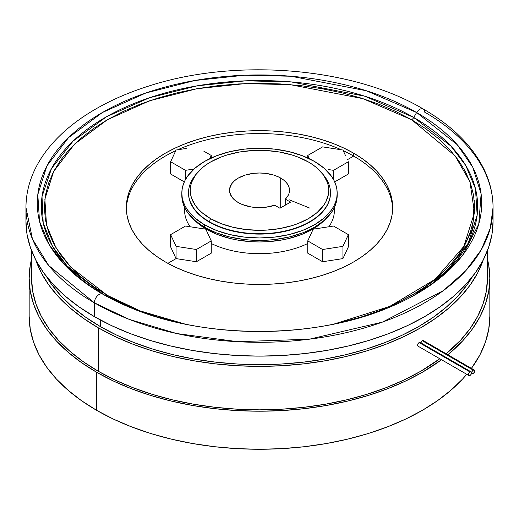 <?xml version="1.0" encoding="UTF-8"?>
<svg xmlns="http://www.w3.org/2000/svg" width="519" height="519" viewBox="0 0 519 519"><rect width="100%" height="100%" fill="white"/><g stroke="black" fill="none" stroke-linecap="round" stroke-linejoin="round"><path stroke-width="0.78" d="M211.259 243.515A74.898 43.246 0 0 0 307.741 243.515A74.898 43.246 180 0 1 211.259 243.515M334.255 207.736A74.898 43.246 180 0 1 328.858 226.764A74.898 43.246 0 0 0 334.398 210.435L334.398 207.438M325.166 219.511A74.898 43.246 180 0 1 206.536 229.294L206.536 230.747L206.536 229.294A74.898 43.246 180 0 1 193.834 219.511M353.666 156.076L347.412 159.683L353.666 156.076A133.169 76.883 0 0 0 343.221 150.653A133.169 76.883 180 0 1 353.666 156.076L353.666 153.189L353.666 156.076A133.169 76.883 180 0 1 392.643 208.995A133.169 76.883 0 0 0 353.666 156.076M176.071 258.605L167.871 263.341L176.071 258.605L196.383 261.745L211.259 253.162L196.383 261.745L196.383 249.503L211.259 240.913L205.816 229.184L185.497 226.044L170.628 234.633L176.071 246.356L196.383 249.503L211.259 240.913L211.259 253.162L211.259 240.913L205.816 229.184L185.497 226.044L170.628 234.633L170.628 246.875L176.071 258.605L170.628 246.875L170.628 234.633L176.071 246.356L176.071 258.605L176.071 246.356L196.383 249.503L196.383 261.745L176.071 258.605M184.602 207.438L184.602 210.435A74.898 43.246 0 0 0 190.142 226.764A74.898 43.246 180 0 1 184.745 207.736M193.444 219.102L197.22 222.742L206.536 229.294L217.889 234.672L230.838 238.669L237.76 240.096L252.156 241.75L259.5 241.958L266.844 241.75L281.24 240.096L288.162 238.669L301.111 234.672L312.464 229.294L321.78 222.742L325.556 219.102M309.694 208.074L289.498 199.906M458.601 258.021L472.699 228.522L474.262 200.224M126.357 208.995A133.169 76.883 180 0 1 175.779 150.653A133.169 76.883 0 0 0 126.357 208.995M177.693 149.777A133.169 76.883 180 0 1 341.307 149.777A133.169 76.883 0 0 0 177.693 149.777M165.334 261.92A133.169 76.883 180 0 1 126.331 207.555A133.169 76.883 180 0 1 208.541 136.523A133.169 76.883 180 0 1 353.666 153.189L362.437 158.782L370.222 164.841L376.943 171.315L382.529 178.134L386.934 185.238L390.106 192.555L392.027 200.016L392.669 207.555L392.027 215.093L390.106 222.554L386.934 229.872L382.529 236.975L376.943 243.8L370.222 250.268L362.437 256.328L353.666 261.92L343.98 266.987L333.483 271.482L322.273 275.362L310.459 278.586L298.159 281.129L285.482 282.959L272.553 284.068L259.5 284.438L246.447 284.068L233.518 282.959L220.841 281.129L208.541 278.586L196.727 275.362L185.517 271.482L175.02 266.987L165.334 261.92L156.563 256.328L148.778 250.268L142.057 243.8L136.471 236.975L132.066 229.872L128.894 222.554L126.973 215.093L126.331 207.555L126.973 200.016L128.894 192.555L132.066 185.238L136.471 178.134L142.057 171.315L148.778 164.841L156.563 158.782L165.334 153.189L175.02 148.123L185.517 143.627L196.727 139.747L208.541 136.523L220.841 133.98L233.518 132.15L246.447 131.041L259.5 130.671L272.553 131.041L285.482 132.15L298.159 133.98L310.459 136.523L322.273 139.747L333.483 143.627L343.98 148.123L353.666 153.189A133.169 76.883 180 0 1 392.669 207.555A133.169 76.883 180 0 1 310.459 278.586A133.169 76.883 180 0 1 165.334 261.92M415.174 294.773A218.168 125.955 0 0 0 413.766 117.463L416.621 112.519A222.203 128.29 180 0 1 416.614 293.949A222.203 128.29 180 0 1 102.386 293.949L102.386 293.955A6.857 3.957 120 0 0 97.189 296.083A6.857 3.957 120 0 0 94.354 302.811A6.857 3.957 -60 0 1 97.189 296.083A6.857 3.957 -60 0 1 102.379 293.949L64.667 264.917L49.415 245.02L39.528 221.373L37.809 194.534L46.924 165.879L68.534 137.639L102.379 112.519L145.891 92.979L194.8 80.503L244.436 75.242L290.925 76.235L366.343 90.747L416.621 112.519A6.857 3.957 -60 0 1 423.095 108.912A6.857 3.957 120 0 0 416.621 112.519L457.2 144.665L472.725 167.137L481.119 193.924L478.771 224.02L462.637 255.231L431.652 284.347L387.797 307.975C313.794 339.173 205.2 339.173 131.203 307.975L102.379 293.949A222.203 128.29 180 0 1 102.379 112.519A222.203 128.29 180 0 1 416.621 112.519L413.766 117.463A218.168 125.955 0 0 0 105.941 117.06A218.168 125.955 0 0 0 103.826 294.773L67.139 265.955L52.484 246.285L43.2 222.969L42.013 196.604L51.485 168.565L73.147 141.038L106.648 116.658L149.433 97.78L197.324 85.797L245.798 80.821L291.14 81.905L364.682 96.177L413.766 117.463A4.288 2.472 -60 0 1 411.625 119.727L362.943 98.649L289.926 84.597L244.91 83.63L196.863 88.73L149.504 100.809L107.375 119.727L74.613 144.048L53.684 171.393L44.861 199.134L46.528 225.123L56.097 248.017L70.863 267.279L107.375 295.382A4.288 2.472 -60 0 1 105.5 295.713A4.288 2.472 120 0 0 107.375 295.382L140.169 310.907L185.212 324.122M94.354 302.811L129.16 319.354L176.713 333.548L237.864 341.723L309.454 339.186L382.406 322.124L443.395 290.588L465.627 270.86L481.256 249.775L490.234 228.341L493.05 207.464A233.55 134.836 180 0 1 348.878 332.037A233.55 134.836 180 0 1 94.354 302.811L94.354 316.629A233.55 134.836 0 0 0 348.878 345.862A233.55 134.836 0 0 0 493.05 221.282L493.05 207.464C493.018 194.048 489.839 180.982 483.52 168.273C471.79 145.229 451.692 125.468 423.225 108.984C352.777 67.1 235.12 57.57 147.837 86.355C124.878 93.692 104.553 103.047 86.861 114.42C69.54 125.598 55.676 138.223 45.276 152.294C32.522 169.707 26.073 188.092 25.95 207.464L32.457 239.071L48.754 265.579L94.354 302.811A233.55 134.836 180 0 1 25.95 207.464L25.95 221.282A233.55 134.836 0 0 0 94.354 316.629L94.354 302.811M423.095 108.912A6.857 3.957 -60 0 1 424.646 112.117A233.55 134.836 180 0 1 493.05 207.464M26.255 214.373A233.55 134.836 0 0 0 25.95 221.282L27.072 234.504L30.439 247.589L36.006 260.428L43.726 272.884L53.528 284.847L65.31 296.2L78.966 306.826L94.354 316.629L111.338 325.517L129.744 333.399L149.407 340.204L170.122 345.862L191.706 350.319L213.938 353.53L236.606 355.476L259.5 356.125L282.394 355.476L305.062 353.53L327.294 350.319L348.878 345.862L369.593 340.204L389.256 333.399L407.662 325.517L424.646 316.629L440.034 306.826L453.69 296.2L465.472 284.847L475.274 272.884L482.994 260.428L488.561 247.589L491.928 234.504L493.05 221.282M333.795 324.122L389.847 306.372L435.143 279.274L463.791 246.493L474.45 212.712L469.961 181.806L455.105 155.849L411.625 119.727A4.288 2.472 120 0 0 413.766 117.463L450.79 145.969L465.77 165.503L475.475 188.721L477.162 215.074L468.216 243.21L446.989 270.937L413.76 295.596M333.801 324.122L360.913 317.096L379.026 310.829L395.984 303.57L411.625 295.382L425.801 286.352L438.38 276.562L449.233 266.104L458.258 255.089L465.374 243.612L470.499 231.785L473.6 219.732L474.638 207.555L473.6 195.378L470.499 183.324L465.374 171.497L458.258 160.021L449.233 149.005L438.38 138.547L425.801 128.757L411.625 119.727L395.984 111.54L379.026 104.28L360.913 98.013L341.826 92.804L321.949 88.697L301.474 85.732L280.584 83.948L259.5 83.345L238.416 83.948L217.526 85.732L197.051 88.697L177.174 92.804L158.087 98.013L139.974 104.28L123.016 111.54L107.375 119.727L93.199 128.757L80.62 138.547L69.767 149.005L60.742 160.021L53.626 171.497L48.501 183.324L45.4 195.378L44.362 207.555L45.4 219.732L48.501 231.785L53.626 243.612L60.742 255.089L69.767 266.104L80.62 276.562L93.199 286.352L107.375 295.382L123.016 303.57L139.974 310.829L158.087 317.096L185.199 324.122M415.349 118.669A220.406 127.252 0 0 0 413.63 117.69M332.77 247.933L342.929 246.356L348.372 234.633L333.503 226.044L313.184 229.184L307.741 240.913L322.617 249.503L332.77 247.933M347.01 249.808L348.372 246.875L348.372 234.633L333.503 226.044L313.184 229.184L307.741 240.913L307.741 253.162L322.617 261.745L342.929 258.605L347.01 249.808M322.617 249.503L322.617 261.745L307.741 253.162L307.741 240.913L322.617 249.503L342.929 246.356L342.929 258.605L322.617 261.745L322.617 249.503M348.372 234.633L348.372 246.875L342.929 258.605L342.929 246.356L348.372 234.633M186.23 148.453L176.071 150.023L170.628 161.753L185.497 170.336L194.002 169.019L185.497 170.336L185.497 179.503L185.497 170.336L170.628 161.753L170.628 174.001L184.303 181.89L170.628 174.001L170.628 161.753L176.071 150.023L186.23 148.453M203.818 151.172L211.259 155.466L203.818 151.172M209.897 158.399L211.259 155.466L211.259 157.977L211.259 155.466L209.897 158.399M345.648 155.888L342.929 150.023L322.617 146.883L307.741 155.466L309.233 158.678L307.741 155.466L307.741 157.977L307.741 155.466L322.617 146.883L342.929 150.023L345.648 155.888M340.938 166.041L348.372 161.753L348.372 174.001L334.697 181.89L348.372 174.001L348.372 161.753L333.503 170.336L340.938 166.041M328.423 169.551L333.503 170.336L333.503 179.503L333.503 170.336L328.423 169.551M330.486 192.744L330.149 197.136L329.124 201.113L327.431 205.018L325.082 208.807L318.523 215.891L314.378 219.122L304.536 224.798L298.938 227.199L286.663 230.987L273.351 233.316L266.461 233.907L252.539 233.907L245.649 233.316L232.337 230.987L226.037 229.262L220.062 227.199L209.306 222.1L210.513 218.603L221.016 223.572L232.992 227.27L245.987 229.547L259.5 230.313L266.292 230.125L279.611 228.594L292.158 225.59L297.984 223.572L308.487 218.603L317.103 212.543L323.499 205.628L325.789 201.93L328.443 194.242L328.774 190.317L328.443 186.399L327.444 182.519L323.499 175.013A70.986 40.988 180 0 1 330.486 192.744A70.986 40.988 180 0 1 286.663 230.611A70.986 40.988 180 0 1 209.306 221.723A70.986 40.988 0 0 0 299.755 226.505A70.986 40.988 0 0 0 324.304 176.019L322.74 173.995A69.274 39.995 180 0 1 298.782 223.261A69.274 39.995 180 0 1 210.513 218.603L209.306 222.1A70.986 40.988 0 0 0 286.663 230.987A70.986 40.988 0 0 0 330.486 193.12A70.986 40.988 0 0 0 330.486 192.932M196.26 173.995L194.696 176.019A70.986 40.988 0 0 0 209.306 221.723A70.986 40.988 180 0 1 188.514 192.744A70.986 40.988 180 0 1 195.507 175.007L191.556 182.519L190.557 186.399L190.226 190.317L190.557 194.242L191.556 198.122L195.501 205.628L198.407 209.176L201.897 212.543L210.513 218.603A69.274 39.995 180 0 1 196.26 173.995A69.274 39.995 180 0 1 308.487 162.038A69.274 39.995 180 0 1 322.74 173.995M181.858 194.346A77.668 44.842 0 0 0 181.832 195.566L182.201 199.964L183.324 204.317L185.173 208.586L187.742 212.732L194.923 220.484L204.577 227.277A77.668 44.842 0 0 0 289.226 236.995A77.668 44.842 0 0 0 337.168 195.566L337.168 193.12A77.668 44.842 180 0 1 289.226 234.549A77.668 44.842 180 0 1 204.577 224.824L204.577 227.277L216.352 232.856L229.774 236.995L244.345 239.551L251.89 240.193L267.11 240.193L274.655 239.551L289.226 236.995L302.648 232.856L308.773 230.235L314.423 227.277L324.077 220.484L331.258 212.732L333.827 208.586L335.676 204.317L336.799 199.964L337.168 195.566M314.423 161.409A77.668 44.842 180 0 1 337.168 193.12L336.799 188.721L335.676 184.368L333.827 180.099L331.258 175.96L324.077 168.208L314.423 161.409L302.648 155.836L289.226 151.691L274.655 149.141L259.5 148.278L244.345 149.141L229.774 151.691L216.352 155.836L204.577 161.409L194.923 168.208L187.742 175.96L185.173 180.099L183.324 184.368L182.201 188.721L181.832 193.12A77.668 44.842 180 0 1 229.774 151.691A77.668 44.842 180 0 1 314.423 161.409M238.286 202.566A29.998 17.322 180 0 1 229.502 190.317A29.998 17.322 180 0 1 248.024 174.319A29.998 17.322 180 0 1 280.714 178.075L280.714 207.814L280.714 178.075A29.998 17.322 180 0 1 289.498 190.317A29.998 17.322 180 0 1 285.34 199.114L285.34 205.141L285.34 199.114L290.562 202.131L279.955 208.255L274.733 205.239A29.998 17.322 180 0 1 238.286 202.566L234.556 199.945L231.785 196.948L229.645 192.017L229.645 188.624L231.785 183.694L234.556 180.696L238.286 178.075L245.357 175.046L253.648 173.333L259.5 173.002L265.352 173.333L273.643 175.046L278.528 176.934L283.906 180.249L286.436 182.694L288.233 185.348L289.258 188.138L289.472 190.986L288.882 193.814L287.487 196.552L285.34 199.114L290.562 202.131L279.955 208.255L274.733 205.239L265.553 207.282L255.718 207.503L250.891 206.912L242.055 204.408L238.286 202.566M181.832 193.12L181.832 195.566A77.668 44.842 0 0 0 204.577 227.277L204.577 224.824A77.668 44.842 180 0 1 181.832 193.12L182.201 197.512L183.324 201.865L185.173 206.134L187.742 210.279L194.923 218.032L204.577 224.824L216.352 230.404L229.774 234.549L244.345 237.099L259.5 237.962L274.655 237.099L289.226 234.549L302.648 230.404L314.423 224.824L324.077 218.032L331.258 210.279L333.827 206.134L335.676 201.865L336.799 197.512L337.168 193.12M209.306 222.1L200.477 215.891L193.918 208.807L189.876 201.113L188.851 197.136L188.514 193.12A70.986 40.988 0 0 0 209.306 222.1M188.514 192.932A70.986 40.988 0 0 0 188.514 193.12L188.514 192.744M323.499 175.013L317.103 168.098L313.048 164.945L308.487 162.038L297.984 157.062L292.158 155.045L279.611 152.048L266.292 150.516L259.5 150.322L252.708 150.516L239.389 152.048L226.842 155.045L221.016 157.062L210.513 162.038L205.952 164.945L201.897 168.098L195.501 175.013M420.786 342.981L422.265 340.711L473.205 370.118A2.141 1.239 -60 0 1 474.275 370.015A2.141 1.239 -60 0 1 474.606 371.734A2.141 1.239 -60 0 1 473.205 373.622A2.141 1.239 -60 0 1 472.134 373.725A2.141 1.239 -60 0 1 471.803 372.013A2.141 1.239 -60 0 1 473.205 370.118L422.265 340.711L421.201 341.846L420.76 343.338M418.23 346.231L417.548 345.161L417.996 346.147L468.949 375.561A2.141 1.239 -60 0 1 468.625 373.849A2.141 1.239 -60 0 1 470.019 371.961L419.086 342.553L417.996 343.669L417.548 345.161L418.496 343.014L419.67 342.352L420.351 342.605M470.019 375.458A2.141 1.239 -60 0 1 468.949 375.561L470.019 375.458L471.096 374.329L471.537 372.83L471.096 371.851A2.141 1.239 -60 0 1 471.421 373.57A2.141 1.239 -60 0 1 470.019 375.458M100.414 326.607A224.98 129.893 0 0 0 472.465 276.633L467.353 284.464L457.914 295.986L446.561 306.917L433.41 317.161L418.586 326.607L402.225 335.164L384.495 342.754L365.558 349.313L345.596 354.762L324.81 359.057L303.394 362.152L281.551 364.02L259.5 364.649L237.449 364.02L215.606 362.152L194.19 359.057L173.404 354.762L153.442 349.313L134.505 342.754L116.775 335.164L100.414 326.607L100.414 320.002L100.414 326.607L85.59 317.161L72.439 306.917L61.086 295.986L51.647 284.464L46.535 276.633A224.98 129.893 0 0 0 100.414 326.607M96.625 410.315A230.339 132.981 0 0 0 466.763 374.296L462.637 378.974L451.017 390.165L437.549 400.649L422.375 410.315L405.624 419.08L387.466 426.852L368.081 433.566L347.646 439.145L326.36 443.537L304.439 446.71L282.077 448.624L259.5 449.266L236.924 448.624L214.561 446.71L192.64 443.537L171.354 439.145L150.919 433.566L131.534 426.852L113.376 419.08L96.625 410.315L96.625 372.259L96.625 410.315L81.451 400.649L67.983 390.165L56.363 378.974L46.697 367.173L39.081 354.886L33.592 342.229L30.271 329.318L29.161 316.285A230.339 132.981 0 0 0 96.625 410.315M489.839 316.285L488.729 329.318L485.408 342.229L479.919 354.886L471.427 368.373A230.339 132.981 0 0 0 489.839 316.285L489.839 278.223A230.339 132.981 180 0 1 447.858 354.762L462.637 340.912L472.303 329.117L479.919 316.83L485.408 304.166L488.729 291.263L489.839 278.223L488.729 265.19L487.445 259.124A230.339 132.981 180 0 1 489.839 278.223M441.513 359.725A230.339 132.981 180 0 1 96.625 372.259A230.339 132.981 180 0 1 29.161 278.223A230.339 132.981 180 0 1 31.555 259.124L30.271 265.19L29.161 278.223L30.271 291.263L33.592 304.166L39.081 316.83L46.697 329.117L56.363 340.912L67.983 352.109L81.451 362.586L96.625 372.259L113.376 381.024L131.534 388.796L150.919 395.504L171.354 401.083L192.64 405.482L214.561 408.654L236.924 410.568L259.5 411.21L282.077 410.568L304.439 408.654L326.36 405.482L347.646 401.083L368.081 395.504L387.466 388.796L405.624 381.024L422.375 372.259L441.513 359.725M98.318 371.286A227.945 131.605 0 0 0 439.807 358.739L420.682 371.286L404.106 379.96L386.142 387.648L366.952 394.291L346.731 399.812L325.673 404.165L303.972 407.298L281.843 409.193L259.5 409.828L237.157 409.193L215.028 407.298L193.328 404.165L172.269 399.812L152.048 394.291L132.858 387.648L114.894 379.96L98.318 371.286L98.318 327.813L98.318 371.286L83.293 361.717L69.968 351.344L58.472 340.263L48.903 328.585L41.371 316.428L35.934 303.9L32.652 291.127L31.555 278.223A227.945 131.605 0 0 0 98.318 371.286M446.145 353.776A227.945 131.605 0 0 0 487.445 278.223L486.348 291.127L483.066 303.9L477.629 316.428L470.097 328.585L460.528 340.263L446.145 353.776M483.208 260.006A227.945 131.605 180 0 1 326.029 360.634A227.945 131.605 180 0 1 98.318 327.813A227.945 131.605 180 0 1 35.792 260.006L41.371 272.962L48.903 285.119L58.472 296.797L69.968 307.871L83.293 318.244L98.318 327.813L114.894 336.487L132.858 344.181L152.048 350.818L172.269 356.345L193.328 360.692L215.028 363.832L237.157 365.726L259.5 366.362L281.843 365.726L303.972 363.832L325.673 360.692L346.731 356.345L366.952 350.818L386.142 344.181L404.106 336.487L420.682 327.813L435.707 318.244L449.032 307.871L460.528 296.797L470.097 285.119L477.629 272.962L483.208 260.006M419.086 346.05L418.496 346.244M422.836 340.509L422.265 340.711L423.51 340.756M31.555 278.223L31.555 250.645M471.09 371.851L420.163 342.449L419.086 342.553L470.019 371.961A2.141 1.239 -60 0 1 471.09 371.851L470.019 371.961L468.949 373.09L468.508 374.582L468.949 375.561M473.205 373.622L471.946 373.57L471.803 372.013L472.906 370.326L474.048 369.93L474.606 370.391L474.606 371.734L473.205 373.622M471.479 373.349L472.134 373.725M487.445 278.223L487.445 250.645M29.161 316.285L29.161 278.223M423.322 340.6L474.275 370.015"/></g></svg>
